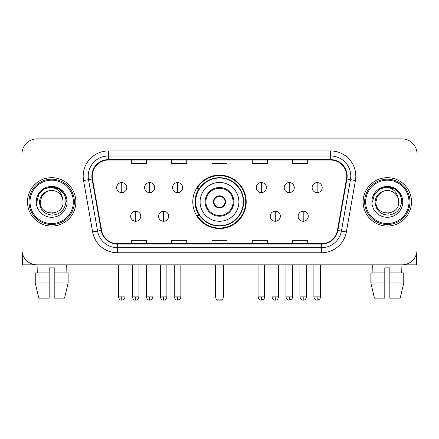 <?xml version="1.0" encoding="UTF-8"?>
<svg xmlns="http://www.w3.org/2000/svg" width="439" height="439" viewBox="0 0 439 439"><rect width="100%" height="100%" fill="white"/><g stroke="black" fill="none" stroke-linecap="round" stroke-linejoin="round"><path stroke-width="0.66" d="M192.792 201.863A26.708 26.708 0 0 0 219.5 228.571A26.708 26.708 0 0 0 246.208 201.863A26.708 26.708 0 0 0 219.5 175.15A26.708 26.708 0 0 0 192.792 201.863M199.196 215.467A24.441 24.441 0 0 1 199.196 188.254M21.95 153.985L21.95 249.736A15.118 15.118 0 0 0 37.068 264.854L401.932 264.854A15.118 15.118 0 0 0 417.05 249.736L417.05 153.985A15.118 15.118 0 0 0 401.932 138.867L37.068 138.867A15.118 15.118 0 0 0 21.95 153.985L21.95 249.736M27.492 201.863A24.189 24.189 0 0 0 51.681 226.052A24.189 24.189 0 0 0 75.876 201.863A24.189 24.189 0 0 0 51.681 177.674A24.189 24.189 0 0 0 27.492 201.863A24.189 24.189 0 0 0 51.681 226.052A24.189 24.189 0 0 0 75.876 201.863A24.189 24.189 0 0 0 51.681 177.674A24.189 24.189 0 0 0 27.492 201.863M363.124 201.863A24.189 24.189 0 0 0 387.319 226.052A24.189 24.189 0 0 0 411.508 201.863A24.189 24.189 0 0 0 387.319 177.674A24.189 24.189 0 0 0 363.124 201.863A24.189 24.189 0 0 0 387.319 226.052A24.189 24.189 0 0 0 411.508 201.863A24.189 24.189 0 0 0 387.319 177.674A24.189 24.189 0 0 0 363.124 201.863M92.25 176.16A16.128 16.128 0 0 1 108.378 160.032L330.622 160.032A16.128 16.128 0 0 1 346.503 178.958L337.437 230.365A16.128 16.128 0 0 1 321.557 243.689L117.443 243.689A16.128 16.128 0 0 1 101.563 230.365L92.497 178.958A16.128 16.128 0 0 1 92.25 176.16M91.85 176.16A16.528 16.528 0 0 0 92.102 179.03L101.162 230.431A16.528 16.528 0 0 0 117.443 244.095L321.557 244.095A16.528 16.528 0 0 0 337.838 230.431L346.898 179.03A16.528 16.528 0 0 0 330.622 159.631L108.378 159.631A16.528 16.528 0 0 0 91.85 176.16M83.564 180.533A25.199 25.199 0 0 1 108.378 150.961L330.622 150.961A25.199 25.199 0 0 1 355.436 180.533L346.371 231.94A25.199 25.199 0 0 1 321.557 252.76L117.443 252.76A25.199 25.199 0 0 1 92.629 231.94L83.564 180.533L88.524 179.661A20.156 20.156 0 0 1 108.378 156.004L330.622 156.004A20.156 20.156 0 0 1 350.476 179.661L341.41 231.062A20.156 20.156 0 0 1 321.557 247.722L117.443 247.722A20.156 20.156 0 0 1 97.59 231.062L88.524 179.661A20.156 20.156 0 0 1 88.223 176.16M401.932 138.867L37.068 138.867M37.288 272.921L37.068 264.854L401.932 264.854L401.712 272.921M417.05 249.736L417.05 153.985M337.838 230.431L341.41 231.062L350.476 179.661L355.436 180.533M211.938 160.032L211.938 163.445L227.062 163.445L227.062 160.032M171.627 160.032L171.627 163.445L186.745 163.445L186.745 160.032M131.31 160.032L131.31 163.445L146.428 163.445L146.428 160.032M252.255 160.032L252.255 163.445L267.373 163.445L267.373 160.032M292.572 160.032L292.572 163.445L307.69 163.445L307.69 160.032M227.062 243.689L227.062 240.276L211.938 240.276L211.938 243.689M186.745 243.689L186.745 240.276L171.627 240.276L171.627 243.689M146.428 243.689L146.428 240.276L131.31 240.276L131.31 243.689M267.373 243.689L267.373 240.276L252.255 240.276L252.255 243.689M307.69 243.689L307.69 240.276L292.572 240.276L292.572 243.689M22.455 253.61L22.455 264.854L80.913 264.854M35.246 272.921L35.246 282.996L38.824 298.119L35.246 282.996L35.246 272.921L49.163 272.921L49.163 267.878L54.206 267.878L54.206 272.921L68.122 272.921L68.122 282.996L64.544 298.119L68.122 282.996L54.206 282.996L54.206 272.921M66.3 264.854L66.08 272.921M49.163 272.921L49.163 298.119L38.824 298.119M35.246 282.996L49.163 282.996M64.544 298.119L54.206 298.119L54.206 282.996M73.351 201.863A21.67 21.67 0 0 0 51.681 180.193A21.67 21.67 0 0 0 30.011 201.863A21.67 21.67 0 0 0 51.681 223.533A21.67 21.67 0 0 0 73.351 201.863M74.361 201.863A22.68 22.68 0 0 0 51.681 179.183A22.68 22.68 0 0 0 29.007 201.863A22.68 22.68 0 0 0 51.681 224.538A22.68 22.68 0 0 0 74.361 201.863M63.073 201.863C63.77 216.553 39.598 216.553 40.295 201.863L41.82 196.167L45.991 191.997L48.855 190.828C43.214 192.364 40.075 196.041 39.45 201.863C39.987 209.996 44.328 214.419 52.482 215.121C60.45 214.243 64.934 209.826 65.938 201.863C66.026 197.084 64.253 193.127 60.62 189.999C57.311 187.585 53.635 186.635 49.591 187.157C57.037 187.744 61.394 191.64 62.662 198.834L63.073 201.863C63.77 216.553 39.598 216.553 40.295 201.863L41.82 196.167L45.991 191.997L48.855 190.828L45.991 191.997L41.82 196.167L40.295 201.863L41.82 196.167L45.991 191.997L48.855 190.828L45.991 191.997L41.82 196.167L40.295 201.863L41.82 196.167L45.991 191.997L48.855 190.828L45.991 191.997L41.82 196.167L40.295 201.863L41.82 196.167L45.991 191.997L48.855 190.828L45.991 191.997L41.82 196.167L40.295 201.863C39.598 216.553 63.77 216.553 63.073 201.863C63.77 216.553 39.598 216.553 40.295 201.863C39.598 216.553 63.77 216.553 63.073 201.863C63.77 216.553 39.598 216.553 40.295 201.863C39.598 216.553 63.77 216.553 63.073 201.863L62.662 198.834A11.392 11.392 0 0 0 48.855 190.828M36.261 201.863A15.42 15.42 0 0 0 51.681 217.283A15.42 15.42 0 0 0 67.107 201.863A15.42 15.42 0 0 0 51.681 186.443A15.42 15.42 0 0 0 36.261 201.863M52.85 213.189L52.488 213.222M49.591 187.157L44.257 189L38.819 194.433L36.832 201.863L38.819 194.433L44.257 189L51.681 187.009L59.111 189L64.549 194.433L66.536 201.863L64.549 194.433L59.111 189L51.681 187.009L44.257 189L38.819 194.433L36.832 201.863L38.819 194.433L44.257 189L51.681 187.009L59.111 189L64.549 194.433L66.536 201.863L64.549 194.433L59.111 189L51.681 187.009L44.257 189L38.819 194.433L36.832 201.863L38.819 194.433L44.257 189L51.681 187.009L59.111 189L64.549 194.433L66.536 201.863M200.096 201.863A19.404 19.404 0 0 1 219.5 182.459A19.404 19.404 0 0 1 238.904 201.863A19.404 19.404 0 0 1 219.5 221.261A19.404 19.404 0 0 1 200.096 201.863A19.404 19.404 0 0 0 219.5 221.261A19.404 19.404 0 0 0 238.904 201.863M205.891 201.863A13.609 13.609 0 0 0 219.5 215.467A13.609 13.609 0 0 0 233.109 201.863A13.609 13.609 0 0 0 219.5 188.254A13.609 13.609 0 0 0 205.891 201.863M199.498 188.254A24.189 24.189 0 0 0 199.498 215.467M243.338 201.863A23.838 23.838 0 0 0 219.5 178.025A23.838 23.838 0 0 0 195.662 201.863A23.838 23.838 0 0 0 219.5 225.701A23.838 23.838 0 0 0 243.338 201.863M213.453 201.863A6.047 6.047 0 0 0 219.5 207.91A6.047 6.047 0 0 0 225.547 201.863A6.047 6.047 0 0 0 219.5 195.816A6.047 6.047 0 0 0 213.453 201.863M245.708 201.863A26.208 26.208 0 0 1 197.106 215.467L199.531 215.467A24.161 24.161 0 0 0 235.485 219.977A24.161 24.161 0 0 0 235.485 183.743A24.161 24.161 0 0 0 199.531 188.254L197.106 188.254A26.208 26.208 0 0 1 245.708 201.863M213.645 200.349L213.853 200.349A5.85 5.85 0 0 1 225.147 200.349L224.834 200.349A5.542 5.542 0 0 1 219.5 207.406A5.542 5.542 0 0 1 214.166 200.349A5.542 5.542 0 0 1 224.834 200.349L225.355 200.349M213.853 200.349L214.166 200.349L213.853 200.349M225.355 203.372L224.834 203.372A5.542 5.542 0 0 1 214.166 203.372L213.645 203.372M224.834 203.372L225.147 203.372A5.85 5.85 0 0 1 213.853 203.372L214.166 203.372M215.972 264.854L215.972 299.124L223.028 299.124L223.028 264.854M215.972 299.124L216.981 300.133L222.019 300.133L223.028 299.124M121.735 182.558A5.038 5.038 0 0 0 116.692 187.601A5.038 5.038 0 0 0 121.735 192.639A5.038 5.038 0 0 0 126.772 187.601A5.038 5.038 0 0 0 121.735 182.558L121.735 192.639A5.038 5.038 0 0 0 126.772 187.601A5.038 5.038 0 0 0 121.735 182.558M149.65 182.558A5.038 5.038 0 0 0 144.612 187.601A5.038 5.038 0 0 0 149.65 192.639A5.038 5.038 0 0 0 154.693 187.601A5.038 5.038 0 0 0 149.65 182.558L149.65 192.639A5.038 5.038 0 0 0 154.693 187.601A5.038 5.038 0 0 0 149.65 182.558M177.57 182.558A5.038 5.038 0 0 0 172.532 187.601A5.038 5.038 0 0 0 177.57 192.639A5.038 5.038 0 0 0 182.613 187.601A5.038 5.038 0 0 0 177.57 182.558L177.57 192.639A5.038 5.038 0 0 0 182.613 187.601A5.038 5.038 0 0 0 177.57 182.558M261.326 182.558A5.038 5.038 0 0 0 256.288 187.601A5.038 5.038 0 0 0 261.326 192.639A5.038 5.038 0 0 0 266.369 187.601A5.038 5.038 0 0 0 261.326 182.558L261.326 192.639A5.038 5.038 0 0 0 266.369 187.601A5.038 5.038 0 0 0 261.326 182.558M289.246 182.558A5.038 5.038 0 0 0 284.209 187.601A5.038 5.038 0 0 0 289.246 192.639A5.038 5.038 0 0 0 294.289 187.601A5.038 5.038 0 0 0 289.246 182.558L289.246 192.639A5.038 5.038 0 0 0 294.289 187.601A5.038 5.038 0 0 0 289.246 182.558M317.167 182.558A5.038 5.038 0 0 0 312.129 187.601A5.038 5.038 0 0 0 317.167 192.639A5.038 5.038 0 0 0 322.204 187.601A5.038 5.038 0 0 0 317.167 182.558L317.167 192.639A5.038 5.038 0 0 0 322.204 187.601A5.038 5.038 0 0 0 317.167 182.558M135.695 211.186A5.038 5.038 0 0 0 130.652 216.224A5.038 5.038 0 0 0 135.695 221.261A5.038 5.038 0 0 0 140.732 216.224A5.038 5.038 0 0 0 135.695 211.186L135.695 221.261A5.038 5.038 0 0 0 140.732 216.224A5.038 5.038 0 0 0 135.695 211.186M163.61 211.186A5.038 5.038 0 0 0 158.572 216.224A5.038 5.038 0 0 0 163.61 221.261A5.038 5.038 0 0 0 168.653 216.224A5.038 5.038 0 0 0 163.61 211.186L163.61 221.261A5.038 5.038 0 0 0 168.653 216.224A5.038 5.038 0 0 0 163.61 211.186M275.286 211.186A5.038 5.038 0 0 0 270.248 216.224A5.038 5.038 0 0 0 275.286 221.261A5.038 5.038 0 0 0 280.329 216.224A5.038 5.038 0 0 0 275.286 211.186L275.286 221.261A5.038 5.038 0 0 0 280.329 216.224A5.038 5.038 0 0 0 275.286 211.186M303.206 211.186A5.038 5.038 0 0 0 298.169 216.224A5.038 5.038 0 0 0 303.206 221.261A5.038 5.038 0 0 0 308.244 216.224A5.038 5.038 0 0 0 303.206 211.186L303.206 221.261A5.038 5.038 0 0 0 308.244 216.224A5.038 5.038 0 0 0 303.206 211.186M416.545 253.61L416.545 264.854L358.087 264.854M384.794 272.921L384.794 282.996L370.878 282.996L374.456 298.119L370.878 282.996L370.878 272.921L384.794 272.921L384.794 267.878L389.837 267.878L389.837 272.921L403.754 272.921L403.754 282.996L400.176 298.119L403.754 282.996L389.837 282.996L389.837 272.921L389.837 298.119L400.176 298.119M384.794 282.996L384.794 298.119L374.456 298.119M372.7 264.854L372.92 272.921M408.989 201.863A21.67 21.67 0 0 0 387.319 180.193A21.67 21.67 0 0 0 365.649 201.863A21.67 21.67 0 0 0 387.319 223.533A21.67 21.67 0 0 0 408.989 201.863M409.993 201.863A22.68 22.68 0 0 0 387.319 179.183A22.68 22.68 0 0 0 364.639 201.863A22.68 22.68 0 0 0 387.319 224.538A22.68 22.68 0 0 0 409.993 201.863M398.705 201.863C399.402 216.553 375.23 216.553 375.927 201.863L377.452 196.167L381.623 191.997L384.493 190.828C378.846 192.364 375.713 196.041 375.082 201.863C375.619 209.996 379.96 214.419 388.114 215.121C396.082 214.243 400.571 209.826 401.57 201.863C401.658 197.084 399.885 193.127 396.252 189.999C392.943 187.585 389.267 186.635 385.222 187.157C392.669 187.744 397.026 191.64 398.294 198.834L398.705 201.863C399.402 216.553 375.23 216.553 375.927 201.863L377.452 196.167L381.623 191.997L384.493 190.828L381.623 191.997L377.452 196.167L375.927 201.863L377.452 196.167L381.623 191.997L384.493 190.828L381.623 191.997L377.452 196.167L375.927 201.863L377.452 196.167L381.623 191.997L384.493 190.828L381.623 191.997L377.452 196.167L375.927 201.863L377.452 196.167L381.623 191.997L384.493 190.828A11.392 11.392 0 0 1 398.294 198.834L398.705 201.863C399.402 216.553 375.23 216.553 375.927 201.863C375.23 216.553 399.402 216.553 398.705 201.863L398.294 198.834M371.893 201.863A15.42 15.42 0 0 0 387.319 217.283A15.42 15.42 0 0 0 402.739 201.863A15.42 15.42 0 0 0 387.319 186.443A15.42 15.42 0 0 0 371.893 201.863M388.482 213.189L388.125 213.222M385.222 187.157L379.889 189L374.451 194.433L372.464 201.863L374.451 194.433L379.889 189L387.319 187.009L394.743 189L400.181 194.433L402.168 201.863L400.181 194.433L394.743 189L387.319 187.009L379.889 189L374.451 194.433L372.464 201.863L374.451 194.433L379.889 189L387.319 187.009L394.743 189L400.181 194.433L402.168 201.863L400.181 194.433L394.743 189M372.464 201.863L374.451 194.433L379.889 189L387.319 187.009L394.743 189L400.181 194.433L402.168 201.863L400.181 194.433L394.743 189L387.319 187.009L379.889 189L374.451 194.433L372.464 201.863L374.451 194.433L379.889 189L387.319 187.009L394.743 189L400.181 194.433L402.168 201.863L400.181 194.433L394.743 189L387.319 187.009L379.889 189L374.451 194.433L372.464 201.863L374.451 194.433L379.889 189L387.319 187.009L394.743 189L400.181 194.433L402.168 201.863L400.181 194.433L394.743 189L387.319 187.009L379.889 189L374.451 194.433L372.464 201.863L374.451 194.433L379.889 189L387.319 187.009L394.743 189L400.181 194.433L402.168 201.863L400.181 194.433L394.743 189L387.319 187.009L379.889 189L374.451 194.433L372.464 201.863L374.451 194.433L379.889 189L387.319 187.009L394.743 189L400.181 194.433L402.168 201.863M330.622 150.961L330.622 159.631M88.524 179.661L92.102 179.03M117.443 252.76L117.443 244.095M321.557 244.095L321.557 252.76M92.629 231.94L101.162 230.431M346.898 179.03L350.476 179.661M108.378 150.961L108.378 159.631M341.41 231.062L346.371 231.94M233.861 201.863A14.361 14.361 0 0 0 219.5 187.497A14.361 14.361 0 0 0 205.139 201.863A14.361 14.361 0 0 0 219.5 216.224A14.361 14.361 0 0 0 233.861 201.863M215.467 264.854L215.467 296.1L215.972 296.1M223.028 296.1L223.533 296.1L223.533 264.854M121.735 296.857L118.459 296.857C119.029 299.195 120.121 300.287 121.735 300.133L121.735 296.857L125.011 296.857L125.011 264.854M149.65 296.857L146.374 296.857C146.95 299.195 148.042 300.287 149.65 300.133L149.65 296.857L152.926 296.857L152.926 264.854M177.57 296.857L174.294 296.857C174.865 299.195 175.957 300.287 177.57 300.133L177.57 296.857L180.846 296.857L180.846 264.854M261.326 296.857L258.055 296.857C258.626 299.195 259.718 300.287 261.326 300.133L261.326 296.857L264.602 296.857L264.602 264.854M289.246 296.857L285.97 296.857C286.541 299.195 287.633 300.287 289.246 300.133L289.246 296.857L292.522 296.857L292.522 264.854M317.167 296.857L313.89 296.857C314.461 299.195 315.553 300.287 317.167 300.133L317.167 296.857L320.443 296.857L320.443 264.854M135.695 296.857L132.419 296.857C132.99 299.195 134.082 300.287 135.695 300.133L135.695 296.857L138.965 296.857L138.965 264.854M163.61 296.857L160.334 296.857C160.91 299.195 162.002 300.287 163.61 300.133L163.61 296.857L166.886 296.857L166.886 264.854M275.286 296.857L272.01 296.857C272.586 299.195 273.678 300.287 275.286 300.133L275.286 296.857L278.562 296.857L278.562 264.854M303.206 296.857L299.93 296.857C300.501 299.195 301.593 300.287 303.206 300.133L303.206 296.857L306.482 296.857L306.482 264.854M215.467 296.1A4.033 4.033 0 0 0 215.972 298.054M223.028 298.054A4.033 4.033 0 0 0 223.533 296.1M118.459 296.857L118.459 264.854M125.011 296.857C124.544 297.872 125.708 299.025 121.735 300.133M146.374 296.857L146.374 264.854M152.926 296.857C152.465 297.872 153.628 299.025 149.65 300.133M174.294 296.857L174.294 264.854M180.846 296.857C180.385 297.872 181.548 299.025 177.57 300.133M258.055 296.857L258.055 264.854M264.602 296.857C264.141 297.872 265.304 299.025 261.326 300.133M285.97 296.857L285.97 264.854M292.522 296.857C292.061 297.872 293.225 299.025 289.246 300.133M313.89 296.857L313.89 264.854M320.443 296.857C319.982 297.872 321.139 299.025 317.167 300.133M132.419 296.857L132.419 264.854M138.965 296.857C138.395 299.195 137.303 300.287 135.695 300.133M160.334 296.857L160.334 264.854M166.886 296.857C166.315 299.195 165.223 300.287 163.61 300.133M272.01 296.857L272.01 264.854M278.562 296.857C277.991 299.195 276.899 300.287 275.286 300.133M299.93 296.857L299.93 264.854M306.482 296.857C305.912 299.195 304.82 300.287 303.206 300.133"/></g></svg>
